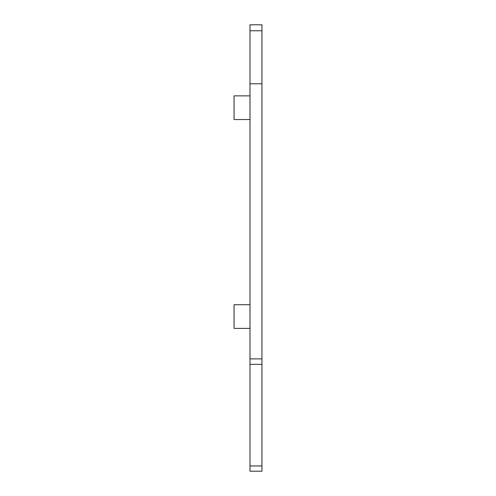<?xml version="1.0" encoding="UTF-8"?>
<svg xmlns="http://www.w3.org/2000/svg" width="496" height="496" viewBox="0 0 496 496"><rect width="100%" height="100%" fill="white"/><g stroke="black" fill="none" stroke-linecap="round" stroke-linejoin="round"><path stroke-width="0.74" d="M249.99 24.8L249.99 471.2L261.95 471.2L261.95 24.8L249.99 24.8M249.99 83.787L261.95 83.787M249.99 304.711L234.05 304.711L234.05 328.395L249.99 328.395M249.99 95.864L234.05 95.864L234.05 119.542L249.99 119.542M249.99 465.955L261.95 465.955M261.95 364.337L249.99 364.337M249.99 358.881L261.95 358.881M261.95 30.777L249.99 30.777"/></g></svg>
